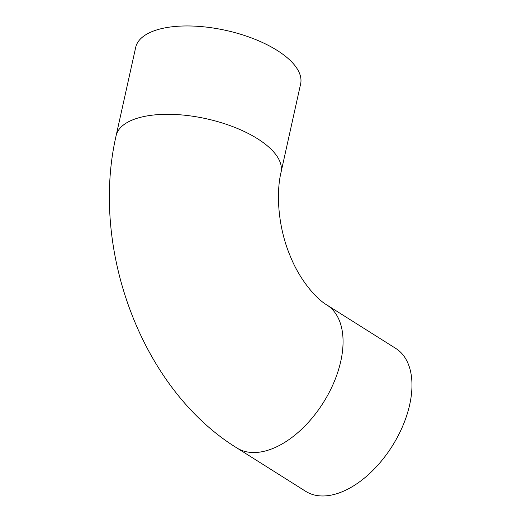 <?xml version="1.0" encoding="UTF-8"?>
<svg xmlns="http://www.w3.org/2000/svg" width="522" height="522" viewBox="0 0 522 522"><rect width="100%" height="100%" fill="white"/><g stroke="black" fill="none" stroke-linecap="round" stroke-linejoin="round"><path stroke-width="0.78" d="M281.038 172.286L300.626 83.938A84.466 36.096 -167.5 0 0 225.974 30.413A84.466 36.096 -167.5 0 0 135.694 47.371L116.112 135.72C89.986 248.994 141.645 389.177 236.773 447.883A84.466 49.088 122.2 0 0 323.34 402.606A84.466 49.088 122.2 0 0 326.863 304.972C316.508 298.969 299.967 280.523 290.219 256.008C278.533 228.597 275.694 194.569 281.038 172.286A84.466 36.096 -167.5 0 0 206.386 118.762A84.466 36.096 -167.5 0 0 116.112 135.72M326.863 304.972L395.767 348.415A84.466 49.088 122.2 0 1 392.25 446.042A84.466 49.088 122.2 0 1 305.677 491.319L236.773 447.883"/></g></svg>
